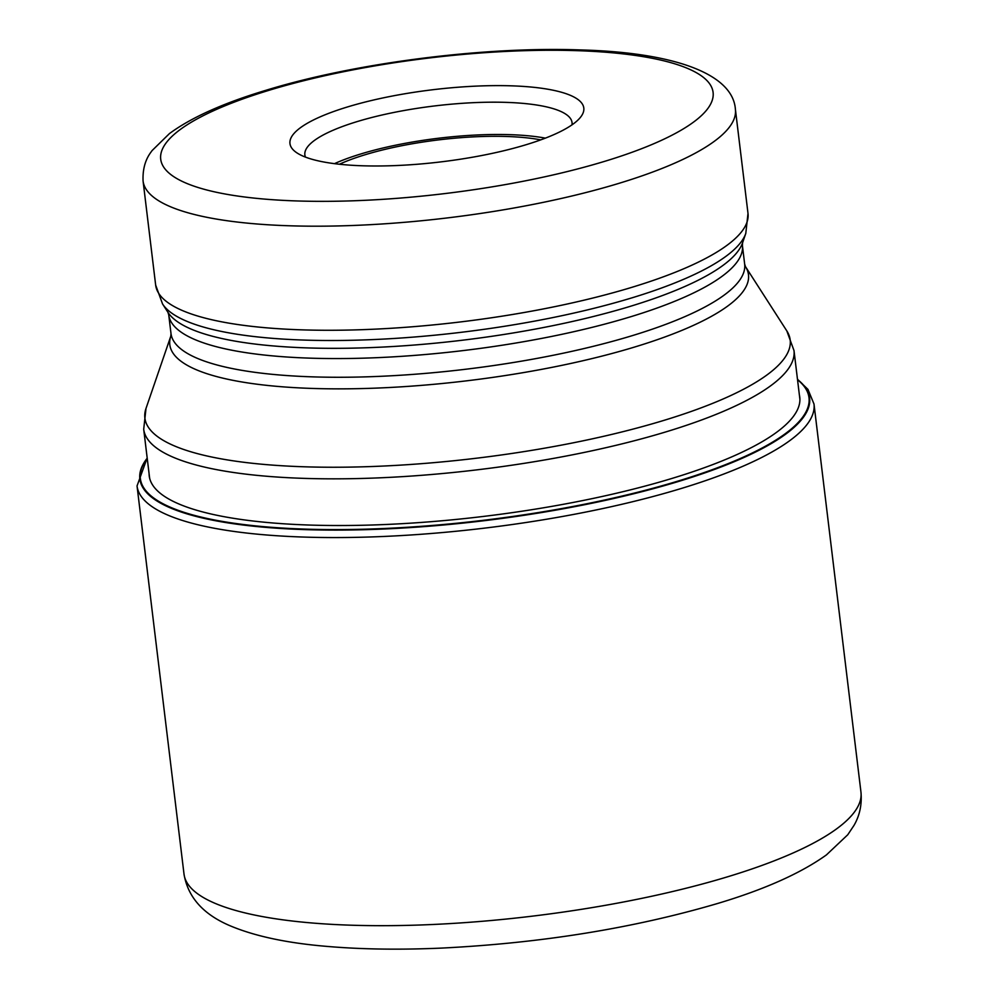 <?xml version="1.0" encoding="UTF-8"?>
<svg xmlns="http://www.w3.org/2000/svg" width="998" height="998" viewBox="0 0 998 998"><rect width="100%" height="100%" fill="white"/><g stroke="black" fill="none" stroke-linecap="round" stroke-linejoin="round"><path stroke-width="1.5" d="M147.23 458.419A336.763 82.609 173.1 0 0 296.331 528.778A336.763 82.609 173.1 0 0 677.38 481.273A336.763 82.609 -6.9 0 0 797.527 379.727M525.958 144.76A147.991 36.302 -6.9 0 0 580.125 117.727A147.991 36.302 -6.9 0 0 553.815 90.369A147.991 36.302 -6.9 0 0 347.828 106.848A147.991 36.302 -6.9 0 0 295.857 152.133A147.991 36.302 -6.9 0 0 319.971 161.239A147.991 36.302 -6.9 0 0 525.958 144.76M572.004 124.85A134.568 33.009 -6.9 0 0 572.041 122.554A134.568 33.009 -6.9 0 0 544.771 106.499A134.568 33.009 -6.9 0 0 357.459 121.494A134.568 33.009 -6.9 0 0 304.864 154.89A134.568 33.009 -6.9 0 0 305.45 157.098M334.48 163.66A134.568 33.009 173.1 0 1 361.376 153.792A134.568 33.009 173.1 0 1 545.382 138.136M540.729 139.87A127.856 31.362 -6.9 0 0 365.418 154.653A127.856 31.362 -6.9 0 0 339.407 164.233M797.502 379.502A337.312 82.747 173.1 0 1 677.754 481.697A337.312 82.747 173.1 0 1 295.121 529.239A337.312 82.747 173.1 0 1 147.205 458.194M799.386 395.046A327.643 80.376 -6.9 0 1 671.691 478.516A327.643 80.376 173.1 0 1 330.463 525.484A327.643 80.376 173.1 0 1 149.089 473.751M184.006 874.061A340.942 83.632 -6.9 0 0 376.708 925.67A340.942 83.632 -6.9 0 0 727.692 876.768A340.942 83.632 -6.9 0 0 860.962 792.138C862.06 804.413 859.752 815.478 854.026 825.346L847.751 834.765L826.431 854.899C800.808 873.25 764.555 889.443 717.637 903.477C633.431 928.24 541.353 943.11 441.39 948.1C399.45 949.934 361.226 949.36 326.708 946.378C288.285 943.16 256.873 936.623 232.472 926.755C204.116 915.366 187.961 897.801 184.006 874.061L137.038 485.939L147.18 457.932M805.96 389.02A340.942 83.632 173.1 0 1 807.02 390.131M797.477 379.24L807.956 389.395L813.994 404.015A340.942 83.632 173.1 0 1 680.723 488.646A340.942 83.632 173.1 0 1 329.739 537.548A340.942 83.632 173.1 0 1 137.038 485.939M799.909 399.35L793.996 350.56A327.519 80.339 173.1 0 1 665.978 431.86A327.519 80.339 173.1 0 1 665.816 431.909A327.519 80.339 173.1 0 1 328.716 478.828A327.519 80.339 173.1 0 1 143.7 429.252L149.613 478.042M662.971 420.669A325.011 79.728 -6.9 0 0 663.146 420.62A325.011 79.728 -6.9 0 0 786.798 330.874L745.444 266.578A291.441 71.494 173.1 0 1 634.716 347.005A291.441 71.494 173.1 0 1 634.566 347.055A291.441 71.494 173.1 0 1 319.31 388.634A291.441 71.494 173.1 0 1 170.82 336.114L146.007 408.419A325.011 79.728 -6.9 0 0 311.501 466.989A325.011 79.728 -6.9 0 0 662.971 420.669M742.574 242.801L745.793 233.395A295.807 72.567 173.1 0 1 631.198 298.078A295.807 72.567 173.1 0 1 631.035 298.115A295.807 72.567 173.1 0 1 162.562 303.978L167.951 312.337A291.441 71.494 -6.9 0 0 629.651 306.523A291.441 71.494 -6.9 0 0 629.825 306.473A291.441 71.494 -6.9 0 0 742.574 242.801L742.4 245.408A288.933 70.87 173.1 0 1 629.626 317.077A288.933 70.87 173.1 0 1 629.464 317.115A288.933 70.87 173.1 0 1 332.022 358.556A288.933 70.87 173.1 0 1 168.724 314.819L170.995 333.519A288.933 70.87 -6.9 0 0 334.293 377.256A288.933 70.87 -6.9 0 0 631.722 335.815A288.933 70.87 -6.9 0 0 631.884 335.765A288.933 70.87 -6.9 0 0 744.658 264.096L745.444 266.578M748.001 213.422L735.401 109.343A298.327 73.178 173.1 0 1 618.785 183.395A298.327 73.178 173.1 0 1 618.56 183.47A298.327 73.178 173.1 0 1 311.551 226.184A298.327 73.178 173.1 0 1 143.076 181.025L155.663 285.104A298.327 73.178 -6.9 0 0 324.188 330.263A298.327 73.178 -6.9 0 0 631.223 287.524A298.327 73.178 -6.9 0 0 631.385 287.474A298.327 73.178 -6.9 0 0 748.001 213.422L745.793 233.395M604.326 161.439A278.192 68.238 173.1 0 1 604.114 161.501A278.192 68.238 173.1 0 1 217.028 192.402A278.192 68.238 173.1 0 1 269.46 90.182A278.192 68.238 173.1 0 1 269.672 90.107A278.192 68.238 173.1 0 1 656.759 59.206A278.192 68.238 173.1 0 1 604.326 161.439M813.994 404.015L860.962 792.138M143.7 429.252L146.007 408.419M793.996 350.56L786.798 330.874M742.4 245.408L744.658 264.096M162.562 303.978L155.663 285.104M167.951 312.337L168.724 314.819M170.995 333.519L170.82 336.114M735.401 109.343C732.944 73.615 673.425 52.22 579.389 49.9C483.194 46.482 354.614 63.024 265.967 90.282C223.49 103.056 191.304 117.49 169.423 133.607L152.033 150.636C150.785 152.706 142.203 161.514 143.076 181.025"/></g></svg>
